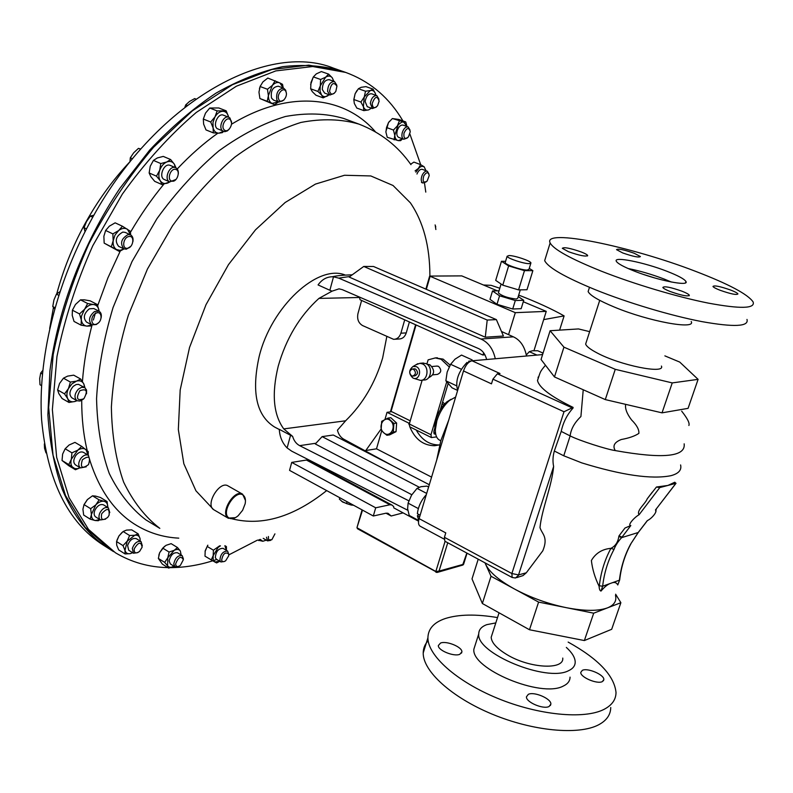 <?xml version="1.0" encoding="UTF-8"?>
<svg xmlns="http://www.w3.org/2000/svg" width="793" height="793" viewBox="0 0 793 793"><rect width="100%" height="100%" fill="white"/><g stroke="black" fill="none" stroke-linecap="round" stroke-linejoin="round"><path stroke-width="1.19" d="M440.531 643.054C446.479 640.526 462.359 647.048 461.893 651.866L459.791 654.314C453.923 656.941 437.805 650.329 438.341 645.542L440.531 643.054M582.33 670.343C587.524 667.557 604.355 674.754 603.84 679.581L602.363 681.593C597.248 684.488 580.179 677.182 580.773 672.385L582.33 670.343M528.307 694.351C534.085 691.298 551.393 698.712 550.877 704.065L549.093 706.494C543.413 709.676 525.838 702.152 526.433 696.829L528.307 694.351M475.493 644.104L473.877 649.18C471.082 668.846 541.213 698.207 563.248 686.084C567.748 683.982 570.008 680.999 570.048 677.123M495.803 622.911L486.852 624.636C481.49 626.579 478.784 629.692 478.734 633.964C476.078 653.224 546.506 682.476 568.472 670.739C572.952 668.707 575.193 665.793 575.203 661.996C575.044 657.526 572.1 652.669 566.351 647.425M428.161 640.744C424.889 644.203 423.244 648.287 423.214 653.016C422.917 670.997 451.207 697.166 492.066 714.106C532.837 731.126 578.642 735.379 598.566 724.832C606.586 720.569 610.64 714.79 610.739 707.505M497.518 617.578C476.117 613.98 458.691 614.297 445.26 618.54C433.91 622.396 428.131 628.819 427.913 637.82C427.754 655.444 456.253 681.306 497.27 698.197C538.219 715.157 584.114 719.618 603.969 709.398C611.958 705.264 615.983 699.624 616.012 692.467C614.297 675.646 598.338 658.854 568.155 642.092M171.784 181.082C166.441 179.902 170.654 167.64 175.788 169.444C181.082 170.693 176.898 182.816 171.784 181.082M176.096 179.396L169.771 181.894C163.675 179.694 169.127 165.35 175.233 167.551L174.381 164.22C172.517 161.554 169.98 160.801 166.768 161.98L160.791 163.546L153.436 160.404L157.311 157.956L163.259 156.409L170.604 159.512L166.768 161.98C163.566 163.437 161.207 166.213 159.69 170.307C158.382 174.46 158.59 177.969 160.305 180.824C162.208 183.451 164.756 184.164 167.938 182.945L169.781 181.904M170.634 165.598L169.841 165.261C163.725 163.051 158.303 177.364 164.409 179.565L169.771 181.894M97.133 323.772C91.106 327.34 89.589 316.377 95.735 313.354C101.782 309.855 103.209 320.759 97.133 323.772M98.53 322.761L96.29 324.525L91.75 324.833C88.092 320.699 89.014 316.258 94.536 311.52L99.016 311.223C101.048 312.472 101.742 314.702 101.108 317.924M99.016 311.223L93.802 308.536L89.322 308.824C83.81 313.542 82.888 317.973 86.566 322.107L91.75 324.833M88.499 464.609C82.036 469.268 80.014 467.662 82.403 459.781C88.875 455.152 90.908 456.758 88.499 464.609M86.249 466.799L80.49 467.92C78.11 465.848 78.17 462.745 80.678 458.602C83.305 455.311 85.892 454.211 88.429 455.301L90.015 460.802M88.221 454.637L88.4 455.281L83.473 452.367C80.926 451.267 78.338 452.357 75.712 455.638C73.214 459.771 73.164 462.874 75.553 464.936L80.49 467.92M178.891 566.331L175.005 566.866L173.756 563.892C175.194 557.895 177.989 555.14 182.152 555.615L183.401 558.817M175.005 566.866L170.386 563.982L169.127 561.018C170.554 555.021 173.36 552.275 177.523 552.771L182.152 555.615M183.361 559.699L180.348 565.429C177.523 567.322 175.957 566.817 175.63 563.932C178.375 556.983 180.953 555.576 183.361 559.699M224.379 561.484L220.93 561.979L219.879 560.423C220.395 554.248 222.972 551.135 227.611 551.076L228.761 554.347M220.93 561.979L216.38 559.214L215.329 557.657C215.835 551.492 218.412 548.389 223.051 548.34L227.611 551.076M228.691 553.96L228.691 555.824L225.678 560.74C223.636 562.138 222.288 561.95 221.643 560.185C222.922 553.722 225.271 551.65 228.691 553.96M270.671 540.38L267.528 540.866L266.498 537.208M274.933 533.867L271.85 539.726L268.54 539.864L268.421 536.494M455.648 397.045L449.413 400.544C443.763 405.54 439.59 412.271 436.874 420.746L435.357 429.568C435.278 435.07 436.705 438.608 439.649 440.194L440.799 440.759M451.068 399.266L446.796 401.912C441.979 406.175 438.41 411.924 436.1 419.14L434.802 426.664L435.387 431.66M436.705 366.098L438.509 366.326C441.79 369.845 441.443 372.532 437.468 374.385L432.889 374.841M428.071 364.393L430.024 364.849C435.218 370.341 434.733 374.643 428.557 377.765M415.998 364.76L419.963 363.303L422.431 363.888C429.628 366.772 427.853 380.848 420.359 380.362L413.48 378.241M422.292 363.105L425.93 363.581C433.117 366.465 431.333 380.491 423.858 380.006L421.569 380.243M416.315 366.653C422.312 369.132 419.269 380.799 413.322 378.182L412.994 378.043C408.613 373.969 408.623 370.123 413.034 366.485L416.315 366.653M411.617 375.842L412.667 376.08C415.998 374.514 416.285 372.234 413.53 369.251L412.499 369.013C409.168 370.569 408.871 372.849 411.617 375.842M413.163 376.041L414.749 375.882C418.07 374.316 418.357 372.046 415.611 369.062L414.095 368.864M426.872 364.126L428.131 359.844L435.367 357.93L441.116 359.269L449.185 366.901M450.137 365.117L443.099 359.11L435 357.93M283.884 100.067L278.888 102.099L276.886 100.087C275.875 92.84 278.145 88.875 283.686 88.201L285.728 90.253L286.303 93.068M278.888 102.099L273.526 100.096L271.523 98.084C270.492 90.848 272.752 86.893 278.313 86.219L283.686 88.201M278.819 99.502C276.202 94.357 283.676 86.07 285.906 91.621C288.474 96.746 281.089 104.993 278.819 99.502M226.183 110.832L217.163 110.911L214.992 116.868C217.193 113.31 219.77 111.456 222.744 111.278C225.668 111.407 227.581 113.201 228.503 116.69L226.183 110.832L218.799 107.967L209.768 108.026L205.496 113.131L203.325 119.069L210.7 121.993L214.992 116.868L212.98 122.39L213.089 127.871C214.051 131.341 215.993 133.115 218.908 133.174L222.337 132.639L223.567 131.45L222.506 130.776C217.936 127.118 223.676 114.836 228.82 117.285L229.94 117.998L231.546 122.935M229.256 129.13L227.304 130.924L224.756 131.697L217.113 128.625C212.534 124.967 218.253 112.725 223.408 115.173L228.82 117.285M224.3 129.923C220.167 126.513 226.451 115.719 230.257 119.684C234.341 123.133 228.126 133.809 224.3 129.923M435.109 224.925L435.773 226.957M435.327 226.164L435.872 229.524M426.049 181.964L422.897 183.005C420.934 181.706 420.706 179.079 422.213 175.134C423.779 172.121 425.484 170.832 427.338 171.248L429.003 174.143M416.969 174.024L417.287 173.241C418.843 170.247 420.548 168.959 422.411 169.375L427.338 171.248M423.759 175.897C426.485 171.823 428.309 171.704 429.221 175.55L427.14 181.062C423.462 183.282 422.332 181.567 423.759 175.897M407.245 138.032L403.776 139.271C401.982 138.299 401.476 136.089 402.259 132.639C403.716 128.496 405.689 126.602 408.167 126.949L410.05 130.151M403.776 139.271L398.74 137.397C396.926 136.436 396.421 134.225 397.194 130.776C398.651 126.642 400.614 124.759 403.112 125.106L408.167 126.949M403.994 133.095C406.829 127.544 408.92 127.088 410.268 131.737L408.405 136.951C404.936 139.657 403.468 138.369 403.994 133.095M376.288 107.085L372.423 108.542L370.311 103.368C371.372 98.045 373.543 95.467 376.844 95.636L378.975 99.264M372.423 108.542L367.248 106.678L365.127 101.504C366.168 96.191 368.339 93.624 371.649 93.792L376.844 95.636M372.195 103.487C374.97 96.26 377.28 95.487 379.143 101.147L377.577 105.717C374.375 108.899 372.581 108.145 372.195 103.487M334.319 93.277L329.938 95.021L327.618 91.433C327.876 85 330.156 81.709 334.477 81.56L336.807 85.188M329.938 95.021L324.644 93.098L322.315 89.52C322.563 83.106 324.843 79.815 329.164 79.677L334.477 81.56M329.571 91.185C331.187 83.176 333.645 81.501 336.936 86.179L335.806 91.433C332.931 95.11 330.85 95.031 329.571 91.185M142.125 547.18L139.588 551.422C135.742 554.01 133.948 553.137 134.225 548.806C138.428 541.926 141.065 541.381 142.125 547.18M137.873 552.602L133.462 553.227L132.312 548.429C134.463 542.987 137.367 540.707 141.015 541.569L142.314 545.762M141.015 541.569L136.297 538.635C132.639 537.763 129.735 540.033 127.584 545.465L128.744 550.263L133.462 553.227M167.888 567.6C149.044 567.273 131.569 562.336 115.471 552.8L88.538 529.437L69.1 497.776L56.66 457.363L52.368 409.604L56.957 356.563C64.451 319.391 76.396 282.457 92.771 245.751L122.32 194.136C145.109 162.377 169.761 135.147 196.267 112.447L236.403 86.199L275.825 70.904L312.72 66.523L345.669 72.411C368.299 80.708 386.369 95.239 399.89 116.006L402.983 120.952M345.669 72.411L341.813 71.063L308.814 65.145L271.88 69.477L232.438 84.712L192.302 110.881L153.555 147.27C129.061 176.135 107.501 208.331 88.895 243.867C72.55 280.504 60.655 317.378 53.2 354.491L48.67 407.453L53.032 455.172L65.541 495.566L85.039 527.226L110.138 549.45L113.587 551.641M235.402 517.67L228.126 518.107C219.711 512.893 234.46 488.676 242.638 494.208L245.453 500.482M228.503 518.354L213.575 509.612C205.08 504.348 219.76 480.33 228.027 485.901L242.638 494.208M243.263 495.258C235.818 488.637 220.464 512.595 228.82 517.869C231.368 519.465 234.47 518.771 238.118 515.787L242.608 510.315L245.166 503.743C245.88 499.768 245.245 496.943 243.263 495.258M109.721 549.182L109.305 548.915C89.252 536.306 73.59 516.491 62.3 489.459C54.459 467.315 49.652 442.425 47.887 414.808L49.919 370.817C57.79 309.538 82.918 243.57 119.921 188.278L149.689 150.105C171.07 127.415 193.165 108.433 215.974 93.158C238.772 80.222 260.986 71.39 282.615 66.671C303.57 64.253 322.989 65.611 340.881 70.736L341.347 70.904M340.881 70.736L333.863 68.287C266.696 40.74 153.723 102.228 89.837 222.575C55.163 286.709 37.836 360.022 41.603 419.705C47.302 480.558 67.772 522.3 103.031 544.93L109.305 548.915M345.173 275.012C317.894 263.811 271.226 306.494 259.113 356.731C251.302 392.267 256.466 415.701 274.586 427.031L279.295 429.509M290.545 435.288L287.116 447.936C282.338 443.069 279.731 436.874 279.285 429.33L292.637 436.398L283.765 428.904L345.609 420.796C362.827 403.954 375.168 383.049 382.623 358.079L386.776 336.728M345.609 420.796L337.431 430.193C338.502 434.366 340.584 437.349 343.686 439.163L393.179 466.016M359.566 297.494L318.925 298.406C299.704 315.862 286.124 338.482 278.204 366.257C271.533 393.774 273.387 414.66 283.765 428.904M448.699 420.171L440.849 440.591L436.646 460.277M586.285 342.061L585.65 344.043C586.394 346.353 590.19 349.307 597.03 352.905C620.047 365.345 665.605 374.504 661.421 366.059M390.562 420.815C384.268 414.59 377.032 426.971 383.614 432.631L381.116 429.905L381.691 421.311L388.064 418.06L393.893 423.432L393.308 432.066L386.905 435.278L383.604 432.651C389.859 438.906 397.214 426.515 390.562 420.815M529.129 263.653L530.933 262.929C530.745 260.917 514.568 255.475 509.007 255.544L507.114 256.268C507.223 258.26 523.667 263.791 529.129 263.653M505.319 262.235L505.181 262.671C505.28 264.713 521.695 270.244 527.167 270.066L528.971 269.313L530.804 263.355M498.51 292.538L498.391 292.934C502.088 296.037 508.026 298.069 516.203 299.03L517.71 298.307L520.297 289.861M105.568 519.147L100.513 519.95C98.728 518.563 98.501 516.243 99.829 512.972C102.406 508.472 105.251 506.757 108.363 507.837L109.781 512.645M108.363 507.837L103.536 504.863C100.414 503.783 97.569 505.488 95.001 509.978C93.673 513.23 93.901 515.559 95.685 516.947L100.513 519.95M109.087 515.232L107.739 517.353C102.575 521.1 100.562 519.901 101.702 513.745C107.224 507.609 109.692 508.105 109.087 515.232M83.374 399.147L80.053 401.04L76.98 400.723C73.947 397.739 74.403 393.893 78.358 389.175L81.679 387.281L84.722 387.589L86.546 390.027L86.536 393.784M84.722 387.589L78.438 384.327L76.108 384.565L73.273 386.31C69.318 391.008 68.862 394.855 71.915 397.838L76.98 400.723L75.087 401.436L76.891 400.663M83.889 398.71C77.03 401.189 75.692 398.532 79.865 390.731C86.715 388.292 88.063 390.949 83.889 398.71M130.667 246.435L126.355 249.19L123.916 248.873C119.793 243.372 121.19 238.604 128.129 234.569L130.498 234.877C132.619 236.086 133.422 238.346 132.917 241.657M130.498 234.877L125.185 232.379L122.806 232.071C115.877 236.086 114.479 240.844 118.623 246.345L123.916 248.873M127.564 248.239C121.547 249.508 123.024 237.166 128.991 236.512C134.988 235.323 133.482 247.545 127.564 248.239M654.978 278.026L643.817 274.547M568.512 251.728C579.723 255.624 586.096 256.873 587.653 255.465C587.147 254.622 585.056 253.473 581.358 252.015C570.246 248.15 563.902 246.92 562.326 248.308L568.512 251.728M670.085 291.477C681.583 295.511 687.997 296.76 689.325 295.224C688.711 294.233 686.262 292.895 681.97 291.19C670.581 287.195 664.197 285.956 662.839 287.482C663.424 288.454 665.842 289.782 670.085 291.477M720.163 290.288C730.819 294.005 736.737 295.204 737.926 293.906C737.331 292.984 734.903 291.695 730.631 290.04C720.064 286.362 714.176 285.173 712.966 286.461C713.531 287.363 715.93 288.642 720.163 290.288M622.753 252.957C633.151 256.545 639.039 257.745 640.417 256.545L634.122 253.215C623.794 249.656 617.935 248.467 616.538 249.646L622.753 252.957M628.135 268.54C639.664 270.8 651.707 274.319 664.276 279.086L671.393 282.04M634.608 271.216C657.823 280.435 689.533 286.689 685.945 281.495C684.359 278.997 678.005 275.587 666.883 271.256C644.104 262.334 613.167 256.119 616.31 261.264C617.688 263.613 623.784 266.924 634.608 271.216M691.199 321.502C696.373 330.106 648.932 321.482 614.615 307.178C598.794 300.606 589.972 295.402 588.128 291.556L588.852 289.296M601.332 271.166C570.702 258.835 553.643 249.438 550.144 242.955C542.263 228.097 630.385 246.127 695.451 271.295C728.608 284.013 747.829 294.223 753.112 301.925C755.432 308.695 740.454 309.082 708.199 303.085C676.895 296.869 633.914 284.023 601.332 271.166M746.976 319.43C749.117 326.617 734.08 327.35 701.845 321.611C670.591 315.624 627.769 302.797 595.374 289.742C564.933 277.213 548.032 267.509 544.672 260.649L545.931 256.585M492.364 633.577L491.174 637.275C491.561 642.756 496.894 648.595 507.193 654.78C529.665 668.39 564.2 670.174 562.752 658.071M542.759 354.055L541.56 354.679M538.05 377.299L538.259 378.053M478.209 559.194L472.013 578.9L482.362 603.503L529.486 629.751L584.362 640.556L611.681 629.295L620.879 602.71L593.699 613.187L538.596 602.095L491.026 576.263L484.989 562.842M468.613 362.52L468.722 361.211L475.374 360.498M468.138 362.956L467.008 362.441C458.205 371.788 455.083 381.096 457.66 390.364M469.724 361.677L468.722 361.211M175.996 167.878L174.381 164.22L170.604 159.512M160.791 163.546L159.69 170.307L156.479 176.155L149.143 172.973L150.244 166.243L153.436 160.404M149.143 172.973L150.898 176.73L154.714 181.359L162.01 184.551L169.871 181.944M156.479 176.155L160.305 180.824L162.01 184.551M72.411 310.202L72.213 315.307L74.036 321.443L81.114 325.18L81.441 316.199L84.603 309.24L79.508 313.919L72.411 310.202L75.464 304.492L80.529 299.843L84.345 299.823L90.154 300.834L97.252 304.482L93.485 304.522C90.303 304.353 87.339 305.92 84.603 309.24L87.646 303.511L80.529 299.843M79.508 313.919L81.332 320.094C81.976 323.713 83.85 325.715 86.952 326.121L91.819 324.872M97.252 304.482L99.016 310.618C98.421 307.02 96.577 304.988 93.485 304.522L87.646 303.511M81.114 325.18L86.952 326.121L90.739 325.982L92.077 324.991M62.032 460.495L68.713 465.669L75.434 469.743L73.085 467.751C70.993 465.947 70.408 463.122 71.32 459.286L68.783 464.579L62.032 460.495L62.627 454.062L65.155 448.779L69.1 445.002L74.958 442.385L81.719 446.38L77.813 450.176L71.32 459.286L71.925 452.823L65.155 448.779M68.783 464.579L74.8 468.594L77.377 468.693L80.172 467.721L75.434 469.743M88.112 455.113L85.981 449.601C83.761 447.995 81.035 448.184 77.813 450.176L71.925 452.823M88.182 455.152L88.271 451.653L81.719 446.38M174.014 566.242L173.766 566.38C171.04 567.768 168.988 567.58 167.591 565.815L168.681 568.105L162.396 564.16L158.352 558.441L159.641 552.721L164.518 546.318M181.151 555.001L180.338 550.986C178.97 549.192 176.928 548.974 174.192 550.332L167.779 557.776L167.591 565.815L164.666 562.376L158.352 558.441M219.77 561.275L214.814 561.989L216.628 562.931L219.78 561.275M226.421 546.595L226.451 550.382L224.865 545.733L226.421 546.595L224.984 545.733M220.444 545.832L218.144 547.398L213.198 555.625L213.119 559.59L214.814 561.989L204.99 556.171L205.199 550.778L207.756 545.217M266.25 540.122L262.83 541.272L266.101 540.211M260.173 539.359L262.83 541.272L257.874 540.073M46.014 452.902L44.547 448.273L44.339 443.931M83.88 504.963L87.567 499.392M205.05 551.541L207.191 546.446L213.416 550.203L213.198 555.625L211.196 559.957M385.884 131.648L388.471 122.657L389.541 121.24M353.787 100.057L355.115 93.752L356.999 90.471M310.648 84.653L313.205 77.169M259.45 88.548L260.382 85.862M158.838 555.229L159.641 552.721L162.743 548.122L169.078 552.037L167.779 557.776L164.666 562.376M116.958 540.221L118.94 535.949L122.063 532.4M409.902 134.057L420.696 164.666M424.483 182.975L425.782 192.114M257.18 540.271L228.79 554.892M216.786 559.462L213.476 560.562M212.693 560.81C198.468 565.28 184.442 567.55 170.614 567.629M384.952 419.507L387.024 412.33L391.792 411.716L410.249 420.825M416.236 430.034C421.767 439.937 429.4 444.913 439.144 444.962L439.213 444.952M497.38 290.843L461.754 275.885L429.647 276.083L515.311 312.67L508.551 334.666M505.587 261.343L501.463 261.293L495.704 280.385L502.782 285.173L518.572 289.891L526.988 289.742L532.866 270.661L524.47 270.651L518.572 289.891M524.47 270.651L508.62 265.923L501.463 261.293M529.258 268.381L532.866 270.661M523.747 300.279L515.311 300.527L512.714 309.002L521.16 308.685L523.747 300.279L518.245 296.552M499.025 290.813L492.522 290.942L489.985 299.348L496.993 304.294L512.714 309.002M515.311 300.527L499.56 295.809L492.522 290.942M515.311 312.67L546.248 311.371L533.967 350.655M483.433 284.994L491.125 285.341L499.808 288.246M543.671 319.619L564.11 315.901C551.799 308.933 536.653 302.004 518.691 295.095M447.748 542.779L439.035 571.089L435.843 571.466L445.091 541.341M467.057 553.177L463.598 564.249L439.035 571.089L437.23 572.437L435.932 572.249L435.843 571.466L357.356 527.969L357.712 528.762M466.839 553.058L462.606 565.112L437.716 572.298M564.11 315.901L559.61 330.116M523.301 301.736L546.248 311.371M499.56 295.809L496.993 304.294M508.62 265.923L502.782 285.173M403.092 512.873L391.167 515.995L388.104 513.378L386.141 513.17L373.315 516.005L375.704 507.798L389.908 504.764L391.831 504.972L393.685 506.549L393.804 507.887L418.565 521.17M385.993 513.2L391.167 515.995M375.704 507.798L291.725 462.408L289.554 470.368L373.315 516.005M291.725 462.408L306.435 460.049L308.457 460.327L391.831 504.972M364.909 450.672L376.497 448.818L431.58 477.118M387.024 412.33L408.663 423.046L409.148 424.81M409.822 426.852C414.967 439.173 423.194 445.468 434.495 445.735L439.659 444.823M376.497 448.818L381.73 430.668M408.663 423.046L409.634 422.907M393.308 432.066L396.044 431.66L396.629 423.056L390.81 417.693L388.064 418.06M396.044 431.66L389.641 434.871L386.905 435.278M396.629 423.056L393.893 423.432M353.559 505.23L351.249 505.052L353.628 505.27M347.056 501.691L346.521 503.565L351.249 505.052L342.735 502.078L339.374 499.124L339.771 497.726M341.614 501.295L346.521 503.565M307.932 459.434L308.358 460.277M260.104 86.526L267.459 89.252L272.366 85.376C274.933 82.7 277.441 81.887 279.899 82.928L267.796 78.061L262.909 81.907L260.104 86.526L258.964 92.157L259.906 98.54L274.626 104.726L278.432 101.93M275.151 80.747L272.366 85.376L268.391 95.675C268.421 99.571 269.62 102.148 271.989 103.407L278.412 101.93M283.22 88.023L279.899 82.928L282.516 84.326L283.27 88.043M187.019 105.39L185.731 104.884L189.527 101.454L194.691 98.58L195.742 98.986M184.957 106.986L185.731 104.884M210.7 121.993L213.089 127.871L213.347 132.867L218.908 133.174L223.368 131.37M132.5 158.778L130.3 157.827L133.69 152.801L138.438 148.37L140.787 148.995M140.559 149.262L138.438 148.37M129.973 161.891L130.3 157.827M86.487 228.88L84.028 227.71L86.506 221.574L90.333 216.093L93.931 215.19M92.781 217.232L90.333 216.093M85.039 231.685L84.028 227.71M55.004 307.704L52.754 306.524L53.934 299.982L56.442 294.124L59.941 291.665M58.751 295.323L56.442 294.124M54.677 308.874L52.754 306.524M41.533 385.626L39.987 384.744L39.69 378.548L40.701 373.057L42.743 370.47M42.396 374.018L40.701 373.057M207.875 545.227L207.191 546.446M219.631 545.832L213.416 550.203M410.645 164.23L413.916 162.099L420.647 164.647L424.136 166.778L426.01 170.743M424.136 166.778L421.856 166.292L419.675 167.254L415.859 172.16M392.376 118.544L403.538 121.864L406.987 126.523L405.758 121.963L398.849 119.465L392.376 118.544L388.471 122.657L386.538 127.504L385.904 132.054L387.242 137.308L398.354 140.629L402.596 138.834L400.584 140.658L398.354 140.629C396.272 140.252 395.083 138.488 394.775 135.335L394.121 139.865M405.758 121.963L401.773 122.053L398.165 124.808L394.775 135.335L393.447 130.052L386.538 127.504M358.416 88.717L365.523 91.235L370.311 90.541C372.76 89.976 374.484 91.066 375.495 93.802L373.037 89.123L365.95 86.625L361.182 87.309L358.416 88.717L355.115 93.752L353.827 99.502L354.312 103.437L356.81 108.066L363.858 110.633L368.626 109.9L371.431 108.185M373.037 89.123L370.311 90.541L364.235 97.014L363.412 106.728C364.453 109.444 366.188 110.495 368.626 109.9M375.842 95.289L375.495 93.802M313.364 76.901L320.62 79.488L325.665 77.169C328.302 75.543 330.503 75.751 332.267 77.783L328.619 74.126L321.373 71.568L316.338 73.858L313.364 76.901L310.985 82.492L310.668 88.806L312.303 91.661L315.981 95.249L323.177 97.876L329.184 94.744M328.619 74.126L325.665 77.169L320.293 85.842L320.015 91.076L321.581 95.041C323.375 97.024 325.576 97.192 328.173 95.547M333.724 81.292L332.267 77.783L333.863 81.342M259.222 539.656L258.796 540.608M420.647 164.647L418.387 168.384L415.086 170.892M399.305 121.051L397.372 125.909L393.447 130.052M365.523 91.235L364.235 97.014L360.914 102.059L353.827 99.502M360.914 102.059L363.412 106.728L363.858 110.633M320.62 79.488L320.293 85.842L317.904 91.433L310.668 88.806M317.904 91.433L321.581 95.041L323.177 97.876M267.459 89.252L268.391 95.675L267.231 101.286L259.906 98.54M267.231 101.286L274.626 104.726M217.163 110.911L209.768 108.026M203.325 119.069L203.623 124.095L206.002 129.923L213.347 132.867M173.766 566.38L168.681 568.105M180.338 550.986L177.463 547.527L171.139 543.651L166.054 545.326L162.743 548.122M177.463 547.527L174.192 550.332L169.078 552.037M132.659 552.721L130.29 553.633C127.524 554.099 125.75 553.018 124.977 550.372L125.076 553.95L118.663 549.886L116.7 545.158L116.571 541.56L118.94 535.949L123.133 531.498L129.596 535.513L127.237 541.143L124.977 550.372L123.014 545.614L116.571 541.56M140.222 541.074L140.054 538.586C139.32 535.939 137.566 534.829 134.81 535.245L127.237 541.143L123.014 545.614M130.29 553.633L125.076 553.95M140.054 538.586L138.141 533.838L131.697 529.853L126.513 530.101L123.133 531.498M138.141 533.838L134.81 535.245L129.596 535.513M418.853 514.518L417.376 515.837L418.714 520.218M426.297 494.693C421.142 500.393 418.179 506.747 417.386 513.735L420.131 515.202M419.586 517.016L417.376 515.837M444.08 539.081L420.082 526.165C418.377 525.016 418.05 522.508 419.101 518.632L463.499 370.946C465.61 365.067 468.445 361.677 472.023 360.795L542.59 354.59M538.348 377.775L538.169 377.101M589.645 331.643L578.494 328.936L550.104 330.721L563.942 347.165L615.259 369.32L672.236 382.91L698.098 379.361L679.73 362.074L664.871 355.869M472.023 360.795L500.006 373.523L497.36 373.79L492.919 379.163L491.482 383.842L463.499 370.946M419.101 518.632L445.775 532.896L444.417 537.307L444.873 541.222L512.159 577.482L511.872 573.537L564.001 411.755L573.101 407.394C550.907 396.55 539.042 387.579 537.495 380.471L538.834 376.288M615.259 369.32L605.287 399.593L554.466 376.933L541.054 359.497L550.104 330.721M672.236 382.91L662.026 412.846L605.287 399.593M698.098 379.361L688.076 408.355L662.026 412.846M563.942 347.165L554.466 376.933M599.131 586.364L599.32 585.799L602.65 586.205L600.995 591.072C599.875 590.745 599.25 589.169 599.131 586.364C594.968 577.819 592.381 569.205 591.38 560.522C595.642 553.207 602.155 549.153 610.917 548.34L614.02 549.39C607.944 560.661 604.157 572.942 602.65 586.205L611.116 583.172C608.102 584.035 604.722 586.661 600.995 591.072M529.486 629.751L538.596 602.095M584.362 640.556L593.699 613.187M482.362 603.503L491.026 576.263M625.637 404.341C624.934 408.623 626.916 413.827 631.575 419.943C636.769 425.117 639.198 429.598 638.88 433.374C634.886 436.071 629.018 438.113 621.296 439.51C614.377 442.226 612.384 445.924 615.299 450.593C607.002 449.453 579.326 440.64 570.147 435.912L561.216 431.402L554.327 451.019C552.82 456.332 552.592 461.486 553.633 466.492C551.799 486.317 541.788 509.165 539.983 527.573C541.996 534.195 548.518 536.871 542.818 550.788L526.294 572.794L523.013 575.609L516.729 577.601M684.161 443.822C685.856 456.837 662.898 459.088 615.299 450.593M681.683 411.161C687.472 418.486 689.88 423.264 688.879 425.484M615.626 594.205L620.879 602.71M619.62 580.08L617.767 584.966L619.68 579.852C621.177 566.906 624.894 554.941 630.851 543.948M617.767 584.966C616.518 582.429 614.297 581.834 611.116 583.172L619.412 580.198C620.909 567.173 624.656 555.12 630.673 544.048L638.315 532.45M630.673 544.048L638.177 532.519L621.603 537.654C617.886 541.728 615.358 545.643 614.02 549.39M583.232 389.75L580.912 416.533C574.509 422.659 570.92 429.112 570.147 435.912L563.764 455.787L554.327 451.019M624.983 528.019L619.046 535.83L624.983 528.019L630.822 525.561L621.603 537.654L618.847 536.395L619.046 535.83L621.97 537.168M599.32 585.799C600.876 572.298 604.742 559.818 610.917 548.34C615.398 546.119 618.034 542.134 618.847 536.395M615.487 595.394C616.845 600.995 614.178 605.158 607.497 607.864C598.219 611.234 584.471 611.165 566.261 607.666C547.824 603.81 530.596 597.605 514.568 589.05C499.025 580.417 489.36 572.12 485.584 564.16L485.068 562.881M656.435 487.021L667.914 485.445L659.776 487.586L639.099 514.707C636.085 510.692 645.195 504.061 647.266 498.747L656.435 487.021L659.776 487.586M675.894 483.343L674.793 482.223L667.914 485.445L675.894 483.343L655.464 509.978L676.013 483.304M680.602 464.946L680.652 465.194C681.722 470.18 678.461 473.689 670.878 475.701C651.618 479.527 621.92 475.255 581.775 462.884L563.764 455.787M638.662 531.984L647.455 520.535M638.543 532.044L647.286 520.644C652.669 518.047 657.704 510.88 655.464 509.978M639.099 514.707C633.776 517.74 627.134 525.67 630.822 525.561M573.091 407.929L573.042 408.058C567.094 414.62 563.149 422.401 561.216 431.402M457.63 390.453L452.04 387.827L445.864 380.799L447.163 372.056L450.622 364.294L455.013 359.17L461.526 355.076L472.152 359.903M456.51 385.785L445.864 380.799M461.328 369.231L450.622 364.294M526.344 354.937L529.288 351.695L532.48 350.764L537.704 350.744L543.066 353.093M536.99 355.086L529.288 351.695M418.654 520.505L409.218 515.44L407.622 508.769L408.098 503.149L411.527 495.209L417.029 488.379L420.954 486.704L426.902 486.119L428.607 487.001M426.684 493.415L417.029 488.379M418.347 508.591L408.098 503.149M359.477 297.078L360.062 299.754L361.608 300.448L357.96 313.592C356.909 319.073 358.446 323.068 362.56 325.556L393.596 339.325C397.115 339.226 399.543 337.184 400.891 333.199L406.254 332.901C404.906 336.856 402.477 338.889 398.968 338.998L394.815 339.255M318.925 298.406L332.069 291.16L339.017 288.84L342.289 289.643L478.189 348.424C482.382 350.238 485.197 353.936 486.644 359.507M315.971 443.237L299.645 445.646C296.225 443.793 293.896 440.71 292.637 436.398M429.3 484.721L333.298 435.02L322.127 436.616L419.229 487.209M411.825 494.733L315.307 443.951L322.127 436.616M487.209 320.055L485.276 337.213L349.148 277.044L363.769 266.448L487.209 320.055L496.378 319.609L373.543 266.498L363.769 266.448M485.276 337.213L503.426 336.024L496.378 319.609M287.116 447.936L291.675 451.158L407.83 510.286M495.298 358.753C493.087 348.831 488.27 342.249 480.845 339.017L513.378 336.837C520.228 339.989 524.609 346.382 526.512 356.007M333.506 276.826L332.227 276.767C326.547 276.896 321.829 279.612 318.072 284.935L329.858 290.268L333.506 276.826L338.75 278.135L349.921 276.479M480.845 339.017L338.75 278.135M329.858 290.268L332.069 291.16M513.378 336.837L501.463 331.454M299.645 445.646L408.871 500.819M484.949 354.808L482.788 354.986L404.717 319.857L400.891 333.199M409.396 321.958L406.254 332.901M361.608 300.448L404.717 319.857M483.77 352.954L482.788 354.986M444.665 403.934L442.623 402.011M442.147 403.597L443.584 405.144M435.674 433.979L434.336 434.019L433.92 431.164L434.98 427.605M440.333 409.684L448.005 383.951M446.628 382.186L430.976 434.713L431.392 437.558L436.606 436.903M422.163 380.184L409.317 423.987L430.976 434.713M431.392 437.558L409.773 426.822L409.317 423.987M82.918 509.255L83.671 515.053L90.243 519.167L91.393 514.538L90.64 508.7L84.038 504.606L82.918 509.255M107.798 507.49L107.085 501.553L100.493 497.528L95.576 496.101L92.503 495.813L87.339 499.62L84.038 504.606M99.938 519.603L95.219 520.535L98.273 520.723L100.047 519.663M107.085 501.553L104.061 501.295C101.395 500.869 98.649 502.058 95.834 504.863L90.64 508.7M107.798 507.342C107.848 503.991 106.599 501.969 104.061 501.295L99.115 499.868L95.834 504.863L91.393 514.538C91.373 517.908 92.652 519.911 95.219 520.535L90.243 519.167M99.115 499.868L92.503 495.813M68.981 402.457L67.762 398.75C69.318 401.446 71.767 402.348 75.087 401.436L68.981 402.457L62.082 398.512L58.87 393.675L57.611 389.928L59.544 383.495L63.46 378.182L67.613 376.12L73.709 375.168L80.648 379.024L76.544 381.106L70.408 382.077L68.466 388.54L64.54 393.873L57.611 389.928M84.96 387.658L83.81 383.911C82.294 381.185 79.875 380.243 76.544 381.106L72.004 383.812L68.466 388.54C66.652 392.436 66.414 395.836 67.762 398.75L64.54 393.873M84.633 387.539L83.81 383.911L80.648 379.024M70.408 382.077L63.46 378.182M111.397 246.593L113.171 240.755C112.804 244.878 113.895 247.812 116.442 249.537L104.17 243.124L103.863 236.314L105.628 230.466L109.365 226.154L115.144 222.833L122.409 226.223L118.692 230.545L112.874 233.895L105.628 230.466M104.17 243.124L119.396 251.46L124.045 248.933M124.025 248.923L120.05 250.35L116.442 249.537L119.396 251.46M130.706 234.986L130.32 231.249L122.409 226.223M130.607 234.926L127.415 229.227C124.759 227.72 121.854 228.156 118.692 230.545L115.005 235.065L113.171 240.755L112.874 233.895M170.247 165.4L175.63 167.7C177.682 168.75 178.574 170.872 178.296 174.063M224.28 515.866L213.575 509.612L195.93 490.788L183.827 463.736L178.336 429.558L180.18 390.017L189.537 347.483L205.992 304.72L228.493 264.614L255.505 229.821L285.153 202.502L315.445 184.095L344.529 175.263L370.807 175.947L393.041 185.493L410.387 202.83C423.373 221.951 429.875 246.336 429.905 275.994M159.829 528.366C145.178 517.115 133.115 501.682 123.619 482.075C115.947 460.208 111.863 435.188 111.377 407.017C113.141 377.518 118.791 346.967 128.297 315.376L147.439 269.055L172.527 225.777C191.737 199.162 212.435 176.333 234.599 157.292C257.051 140.876 279.166 129.259 300.944 122.439C322.037 118.425 341.377 118.99 358.971 124.124L343.696 118.464C325.973 113.26 306.514 112.616 285.341 116.512C263.494 123.193 241.34 134.641 218.878 150.868C196.723 169.702 176.076 192.312 156.945 218.68L131.995 261.601L113.042 307.585C103.675 338.968 98.173 369.34 96.558 398.691C97.202 426.743 101.435 451.683 109.265 473.51C118.91 493.107 131.113 508.571 145.892 519.881L159.829 528.366M178.772 538.15C162.644 537.327 147.805 532.599 134.245 523.975C114.162 511.049 99.422 490.015 90.005 460.852M87.22 450.642C83.523 435.307 81.689 418.555 81.699 400.376M82.432 381.562C83.79 363.224 86.992 344.38 92.028 325.031M93.376 320.005L95.438 312.898M97.698 305.632L107.848 278.046L120.239 251.084M130.468 232.26C140.549 214.953 151.671 198.934 163.834 184.194M177.226 168.968C190.35 155.022 203.9 143.087 217.867 133.174M231.506 124.233C289.861 88.836 344.806 96.122 375.505 131.906M430.084 276.361L426.337 289.326M416.038 324.952L390.929 411.825M362.51 510.117L356.979 527.573L357.474 528.743L437.23 572.437M356.999 527.504L362.084 509.879M387.608 513.18L388.54 513.676M306.435 460.049L389.908 504.764M553.633 466.492L518.543 574.905L526.294 572.794M647.266 498.747L652.282 492.146M518.543 574.905L511.872 573.537L444.417 537.307M518.642 575.212L515.5 577.988L512.159 577.482M572.715 408.108L497.36 373.79M564.001 411.755L492.919 379.163M343.686 439.163L341.833 439.441M381.036 429.122L365.781 450.533M326.676 490.589C293.727 516.848 262.265 526.274 232.299 518.88M435.526 433.117L433.712 432.215M433.92 433.593L434.931 434.098M461.893 651.866L461.486 653.135M603.84 679.581L603.414 680.8M550.877 704.065L550.382 705.522M473.877 649.18L478.734 633.964M423.214 653.016L427.913 637.82M267.528 540.866L263.226 538.358M434.802 426.664L435.357 429.568M435.367 357.93L437.349 357.772M410.952 164.657C397.858 145.981 380.531 132.481 358.971 124.124M49.691 328.5L53.458 307.436M56.739 293.876C63.143 270.106 72.312 247.168 84.266 225.083C97.172 201.442 112.408 180.308 129.973 161.693M585.65 344.043L599.726 300.359M587.494 255.961L587.653 255.465M689.137 295.799L689.325 295.224M685.945 281.495L685.489 282.843M589.477 287.324L588.128 291.556M550.144 242.955L544.672 260.649M491.174 637.275L499.055 612.811M429.647 276.083L425.881 289.128M415.591 324.743L390.404 411.894M463.588 564.269L462.953 565.003M501.087 284.023L498.391 292.934M507.114 256.268L505.181 262.671M439.144 444.962L434.495 445.735M537.495 380.471C540.667 371.471 539.399 372.423 545.475 365.246M655.692 511.198L656.346 508.947M332.227 276.767C336.291 275.766 342.963 275.112 352.231 274.804M422.897 183.005L421.479 182.459M412.499 369.013L414.58 368.824M413.034 366.485L417.852 363.67M419.963 363.303L423.462 363.006M432.106 366.505L437.28 366.039M446.796 401.912L449.413 400.544"/></g></svg>
